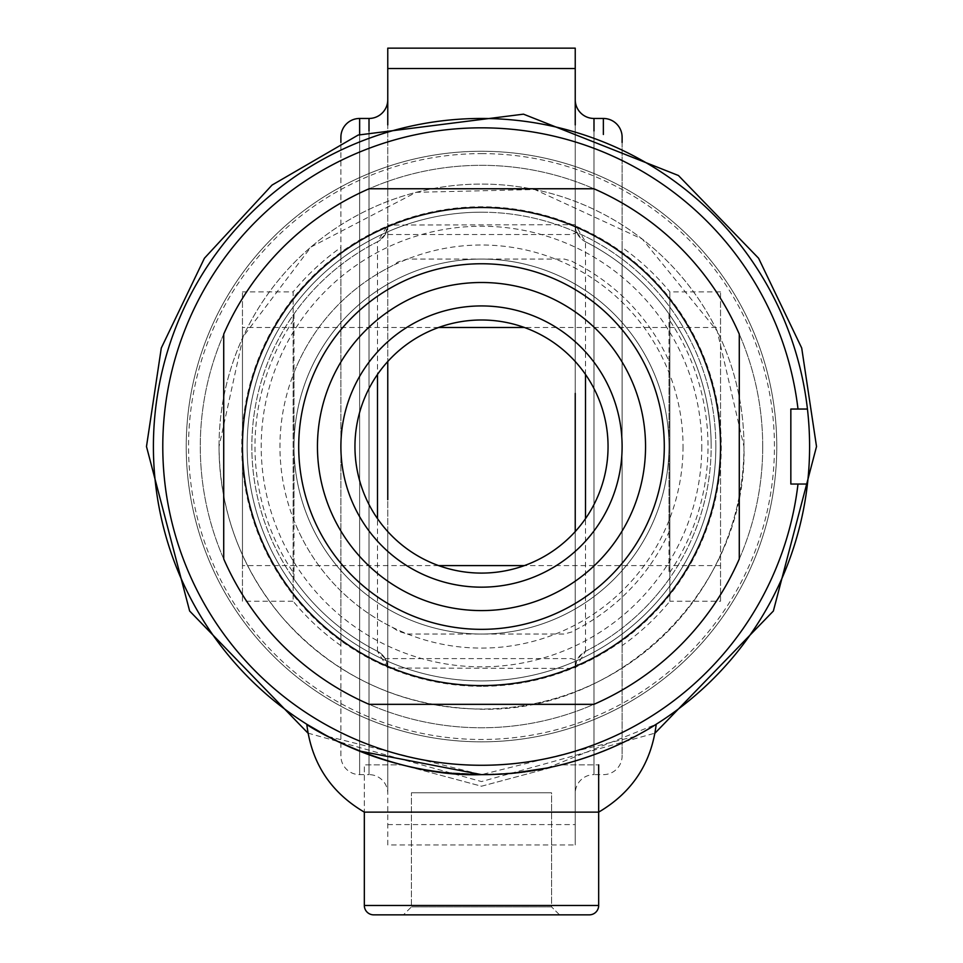 <?xml version="1.0" encoding="UTF-8"?>
<svg xmlns="http://www.w3.org/2000/svg" width="963" height="963" viewBox="0 0 963 963"><rect width="100%" height="100%" fill="white"/><g stroke="black" fill="none" stroke-linecap="round" stroke-linejoin="round"><path stroke-width="0.72" stroke-dasharray="4.82 3.61" d="M518.997 772.495L487.483 774.589L444.003 772.495L487.459 774.589L518.997 772.495M482.716 774.637L450.118 773.133L482.716 774.637M448.842 773.012L444.003 772.495L448.842 773.012M496.788 774.288L515.951 772.832L496.788 774.288M516.385 772.783L517.913 772.615L516.385 772.783M807.439 484.04A328.094 328.094 0 0 1 462.721 774.108A328.094 328.094 0 0 1 153.406 446.543A328.094 328.094 0 0 1 462.721 118.991A328.094 328.094 0 0 1 807.439 409.046L790.84 409.046L790.84 484.04L807.439 484.04A328.094 328.094 0 0 1 481.5 774.637A328.094 328.094 0 0 1 153.406 446.543A328.094 328.094 0 0 1 481.5 118.461A328.094 328.094 0 0 1 807.439 409.046M809.594 446.543A328.094 328.094 0 0 1 481.5 774.637A328.094 328.094 0 0 1 153.406 446.543A328.094 328.094 0 0 1 481.5 118.461A328.094 328.094 0 0 1 809.594 446.543A328.094 328.094 0 0 1 481.5 774.637A328.094 328.094 0 0 1 153.406 446.543A328.094 328.094 0 0 1 481.5 118.461A328.094 328.094 0 0 1 809.594 446.543A328.094 328.094 0 0 1 481.5 774.637A328.094 328.094 0 0 1 153.406 446.543A328.094 328.094 0 0 1 481.5 118.461A328.094 328.094 0 0 1 809.594 446.543A328.094 328.094 0 0 1 481.5 774.637A328.094 328.094 0 0 1 153.406 446.543A328.094 328.094 0 0 1 481.5 118.461A328.094 328.094 0 0 1 809.594 446.543A328.094 328.094 0 0 1 481.5 774.637A328.094 328.094 0 0 1 153.406 446.543A328.094 328.094 0 0 1 481.5 118.461A328.094 328.094 0 0 1 809.594 446.543M776.78 446.543A295.28 295.28 0 0 1 481.5 741.835A295.28 295.28 0 0 1 186.22 446.543A295.28 295.28 0 0 1 481.5 151.263A295.28 295.28 0 0 1 776.78 446.543A295.28 295.28 0 0 1 481.5 741.835A295.28 295.28 0 0 1 186.22 446.543A295.28 295.28 0 0 1 481.5 151.263A295.28 295.28 0 0 1 776.78 446.543A295.28 295.28 0 0 1 481.5 741.835A295.28 295.28 0 0 1 186.22 446.543A295.28 295.28 0 0 1 481.5 151.263A295.28 295.28 0 0 1 776.78 446.543M298.711 446.543A182.789 182.789 0 0 1 481.5 263.754A182.789 182.789 0 0 1 664.289 446.543A182.789 182.789 0 0 1 481.5 629.345A182.789 182.789 0 0 1 298.711 446.543A182.789 182.789 0 0 1 481.5 263.754A182.789 182.789 0 0 1 664.289 446.543A182.789 182.789 0 0 1 481.5 629.345A182.789 182.789 0 0 1 298.711 446.543A182.789 182.789 0 0 1 481.5 263.754A182.789 182.789 0 0 1 664.289 446.543A182.789 182.789 0 0 1 481.5 629.345A182.789 182.789 0 0 1 298.711 446.543A182.789 182.789 0 0 0 481.5 629.345A182.789 182.789 0 0 0 664.289 446.543A182.789 182.789 0 0 0 481.5 263.754A182.789 182.789 0 0 0 298.711 446.543M354.95 446.543A126.55 126.55 0 0 0 481.5 573.093A126.55 126.55 0 0 0 608.05 446.543A126.55 126.55 0 0 0 481.5 319.993A126.55 126.55 0 0 0 354.95 446.543M294.016 446.543A187.484 187.484 0 0 1 481.5 259.071A187.484 187.484 0 0 1 668.984 446.543A187.484 187.484 0 0 1 481.5 634.027A187.484 187.484 0 0 1 294.016 446.543A187.484 187.484 0 0 1 481.5 259.071A187.484 187.484 0 0 1 668.984 446.543A187.484 187.484 0 0 1 481.5 634.027A187.484 187.484 0 0 1 294.016 446.543A187.484 187.484 0 0 1 481.5 259.071A187.484 187.484 0 0 1 668.984 446.543A187.484 187.484 0 0 1 481.5 634.027A187.484 187.484 0 0 1 294.016 446.543M481.5 686.318A239.763 239.763 0 0 1 241.737 446.543A239.763 239.763 0 0 1 481.5 206.78A239.763 239.763 0 0 1 721.263 446.543A239.763 239.763 0 0 1 481.5 686.318M481.5 212.197A234.346 234.346 0 0 0 247.154 446.543A234.346 234.346 0 0 0 481.5 680.901A234.346 234.346 0 0 0 715.846 446.543A234.346 234.346 0 0 0 481.5 212.197M481.5 153.611A292.945 292.945 0 0 1 774.445 446.543A292.945 292.945 0 0 1 481.5 739.488A292.945 292.945 0 0 1 188.555 446.543A292.945 292.945 0 0 1 481.5 153.611M715.846 446.543A234.346 234.346 0 0 1 481.5 680.901A234.346 234.346 0 0 1 247.154 446.543A234.346 234.346 0 0 1 481.5 212.197A234.346 234.346 0 0 1 715.846 446.543A234.346 234.346 0 0 1 481.5 680.901A234.346 234.346 0 0 1 247.154 446.543A234.346 234.346 0 0 1 481.5 212.197A234.346 234.346 0 0 1 715.846 446.543M683.044 446.543A201.544 201.544 0 0 1 481.5 648.087A201.544 201.544 0 0 1 279.956 446.543A201.544 201.544 0 0 1 481.5 245.011A201.544 201.544 0 0 1 683.044 446.543M701.786 446.543A220.286 220.286 0 0 1 481.5 666.841A220.286 220.286 0 0 1 261.214 446.543A220.286 220.286 0 0 1 481.5 226.257A220.286 220.286 0 0 1 701.786 446.543M559.539 914.85L551.57 906.881L411.43 906.881L551.57 906.881L551.57 792.802L411.43 792.802L551.57 792.802L411.43 792.802L551.57 792.802L551.57 906.881L411.43 906.881L411.43 792.802L411.43 906.881L403.461 914.85L559.539 914.85L403.461 914.85L559.539 914.85L403.461 914.85L411.43 906.881L551.57 906.881L559.539 914.85L403.461 914.85M373.692 914.85L589.308 914.85L373.692 914.85M598.673 764.863L598.673 905.473L364.327 905.473L598.673 905.473L364.327 905.473L364.327 764.863L401.824 764.863L481.5 786.217L561.176 764.863L598.673 764.863L561.176 764.863L481.5 786.217L401.824 764.863L364.327 764.863L401.824 764.863L481.5 786.217L561.176 764.863L598.673 764.863L561.176 764.863L481.5 786.217L401.824 764.863L364.327 764.863L364.327 812.134L598.673 812.134M762.72 446.543A281.22 281.22 0 0 1 481.5 727.775A281.22 281.22 0 0 1 200.28 446.543A281.22 281.22 0 0 1 481.5 165.323A281.22 281.22 0 0 1 762.72 446.543A281.22 281.22 0 0 1 481.5 727.775A281.22 281.22 0 0 1 200.28 446.543A281.22 281.22 0 0 1 481.5 165.323A281.22 281.22 0 0 1 762.72 446.543M743.978 446.543A262.478 262.478 0 0 1 481.5 709.021A262.478 262.478 0 0 1 219.022 446.543A262.478 262.478 0 0 1 481.5 184.077A262.478 262.478 0 0 1 743.978 446.543A262.478 262.478 0 0 0 481.5 184.077A262.478 262.478 0 0 0 219.022 446.543A262.478 262.478 0 0 0 481.5 709.021A262.478 262.478 0 0 0 743.978 446.543C747.854 589.838 616.344 717.266 473.254 708.9C396.563 705.157 332.777 674.533 281.906 617.018C240.678 567.664 219.72 510.847 219.022 446.543L243.133 336.653L311.037 246.961L416.221 192.311L534.73 189.518L642.381 239.149L717.218 331.067L743.978 446.543M575.236 124.913L575.236 225.065A18.742 18.742 0 0 0 585.504 241.785A229.663 229.663 0 0 1 585.504 651.313A18.742 18.742 0 0 0 575.236 668.033L576.813 660.51L571.324 658.584L385.2 658.584L387.764 668.033L387.764 531.564L387.764 793.392L387.764 99.707L387.764 361.534L387.764 225.065L385.2 234.515L571.324 234.515L576.813 232.589L575.236 225.065L575.236 361.534L575.236 99.707L575.236 844.948L575.236 48.15M369.01 118.461L369.01 774.637A18.742 18.742 0 0 1 387.764 793.392M387.764 48.15L387.764 844.948L575.236 844.948M387.764 844.948L387.764 668.033A18.742 18.742 0 0 0 377.496 651.313A229.663 229.663 0 0 1 377.496 241.785A18.742 18.742 0 0 0 378.278 241.364L385.2 234.515M593.99 130.98L593.99 774.637A18.742 18.742 0 0 0 575.236 793.392M593.99 118.461L593.99 774.637L603.368 774.637A18.742 18.742 0 0 0 622.11 755.895L622.11 137.203M720.541 601.225L720.541 291.873L720.541 601.225L669.863 601.225L669.863 291.873A243.723 243.723 0 0 0 622.11 247.479L622.11 645.619L622.11 247.479M720.541 291.873L669.863 291.873L669.863 601.225A243.723 243.723 0 0 1 622.11 645.619M720.541 327.492L720.541 565.594L720.541 327.492L524.414 327.492M438.586 327.492L242.459 327.492L242.459 565.594L242.459 327.492M720.541 565.594L524.414 565.594M438.586 565.594L242.459 565.594M340.89 247.479L340.89 645.619L340.89 247.479A243.723 243.723 0 0 0 293.137 291.873L293.137 601.225L242.459 601.225L242.459 291.873L242.459 601.225M340.89 645.619A243.723 243.723 0 0 1 293.137 601.225L293.137 291.873L242.459 291.873M340.89 755.895L340.89 142.452L340.89 755.895A18.742 18.742 0 0 0 359.632 774.637L359.632 118.461M369.01 130.98L369.01 774.637L359.632 774.637L359.632 134.471M622.11 142.464L622.11 755.895M576.813 232.589L582.615 239.968A18.742 18.742 0 0 0 585.504 241.785A229.663 229.663 0 0 1 585.504 651.313A18.742 18.742 0 0 0 582.615 653.131L576.813 660.51M668.984 313.902L668.984 573.659A226.51 226.51 0 0 0 668.984 319.439L668.984 313.902A229.663 229.663 0 0 0 585.504 241.785L575.236 224.68L387.764 225.065L387.764 124.901M294.016 313.902L294.016 579.196A229.663 229.663 0 0 1 377.496 241.785A18.742 18.742 0 0 0 387.764 225.065L377.496 241.785A229.663 229.663 0 0 0 294.016 313.902L294.016 319.439A226.51 226.51 0 0 0 294.016 573.659L294.016 579.196A229.663 229.663 0 0 0 377.496 651.313A229.663 229.663 0 0 1 294.016 579.196M385.2 658.584L378.278 651.734A18.742 18.742 0 0 0 377.496 651.313L387.764 668.033A18.742 18.742 0 0 0 377.496 651.313L377.496 518.648M635.255 736.382L481.5 774.637C572.275 777.707 658.319 724.489 656.212 724.26C658.836 724.14 572.552 777.731 481.5 774.637C390.749 777.719 304.621 724.465 306.788 724.26C304.224 724.212 390.725 777.779 481.5 774.637C572.275 777.707 658.319 724.489 656.212 724.26C658.836 724.14 572.552 777.731 481.5 774.637L514.988 772.928M547.14 768.005L656.212 724.26L652.396 726.62M648.593 728.907L642.514 732.41M358.982 750.911L320.45 732.398L306.788 724.26M327.793 736.406L481.5 774.637M481.5 812.134L364.327 812.134L481.5 812.134M593.894 704.338L369.106 704.338A281.22 281.22 0 0 1 223.717 558.937L223.717 334.161A281.22 281.22 0 0 1 369.106 188.76L593.894 188.76A281.22 281.22 0 0 1 739.283 334.161L739.283 558.937A281.22 281.22 0 0 1 593.894 704.338M668.984 579.196A229.663 229.663 0 0 1 585.504 651.313L575.236 668.418L387.764 668.033M407.325 634.027L564.366 634.027L571.878 631.921A42.348 42.348 0 0 1 574.815 630.271A206.07 206.07 0 0 0 668.984 532.07L668.984 361.029A206.07 206.07 0 0 0 574.815 262.815A42.348 42.348 0 0 1 571.878 261.178L564.366 259.071L407.325 259.071L397.863 262.008A46.874 46.874 0 0 1 390.232 266.859A201.544 201.544 0 0 0 294.016 372.585L294.016 520.514A201.544 201.544 0 0 0 390.232 626.239A46.874 46.874 0 0 1 397.863 631.09L407.325 634.027M387.764 824.581L575.236 824.581M585.504 374.438L585.504 241.785A229.663 229.663 0 0 1 711.163 446.543M603.368 118.461L603.368 134.483M585.504 651.313L585.504 518.648M387.764 225.065A18.742 18.742 0 0 1 377.496 241.785L377.496 374.438M307.979 733.132L481.5 781.571L655.021 733.132"/><path stroke-width="1.44" d="M450.118 773.133L448.842 773.012L450.118 773.133M517.913 772.615L518.551 772.543L517.913 772.615M809.594 446.543A328.094 328.094 0 0 1 481.5 774.637A328.094 328.094 0 0 1 153.406 446.543A328.094 328.094 0 0 1 481.5 118.461A328.094 328.094 0 0 1 809.594 446.543M645.547 446.543A164.047 164.047 0 0 0 481.5 282.496A164.047 164.047 0 0 0 317.453 446.543A164.047 164.047 0 0 0 481.5 610.59A164.047 164.047 0 0 0 645.547 446.543M298.711 446.543A182.789 182.789 0 0 1 481.5 263.754A182.789 182.789 0 0 1 664.289 446.543A182.789 182.789 0 0 1 481.5 629.345A182.789 182.789 0 0 1 298.711 446.543A182.789 182.789 0 0 0 481.5 629.345A182.789 182.789 0 0 0 664.289 446.543A182.789 182.789 0 0 0 481.5 263.754A182.789 182.789 0 0 0 298.711 446.543M340.89 446.543A140.61 140.61 0 0 0 481.5 587.165A140.61 140.61 0 0 0 622.11 446.543A140.61 140.61 0 0 0 481.5 305.933A140.61 140.61 0 0 0 340.89 446.543M354.95 446.543A126.55 126.55 0 0 0 481.5 573.093A126.55 126.55 0 0 0 608.05 446.543A126.55 126.55 0 0 0 481.5 319.993A126.55 126.55 0 0 0 354.95 446.543M807.439 409.046L798.002 409.046A318.717 318.717 0 0 0 481.5 127.826A318.717 318.717 0 0 0 162.783 446.543A318.717 318.717 0 0 0 481.5 765.272A318.717 318.717 0 0 0 798.002 484.04L807.439 484.04M798.002 409.046L790.84 409.046L790.84 484.04L798.002 484.04M403.461 914.85L373.692 914.85A9.377 9.377 0 0 1 364.327 905.473L598.673 905.473A9.377 9.377 0 0 1 589.308 914.85L559.539 914.85M598.673 764.863L598.673 905.473A9.377 9.377 0 0 1 589.308 914.85L373.692 914.85A9.377 9.377 0 0 1 364.327 905.473L364.327 812.134L598.673 812.134C632.33 792.32 651.506 763.021 656.212 724.26C651.506 763.021 632.33 792.32 598.673 812.134M369.01 130.98L369.01 118.461A18.742 18.742 0 0 0 387.764 99.707M387.764 361.534L387.764 393.398L387.764 361.534M387.764 499.701L387.764 393.398M387.764 124.901L387.764 48.15L575.236 48.15L575.236 124.913M575.236 531.564L575.236 499.701L575.236 531.564M575.236 393.398L575.236 499.701M603.368 134.483L603.368 118.461L593.99 118.461A18.742 18.742 0 0 1 575.236 99.707M603.368 118.461A18.742 18.742 0 0 1 622.11 137.203L622.11 142.464M524.414 327.492L438.586 327.492M524.414 565.594L438.586 565.594M340.89 137.203L340.89 142.452L340.89 137.203A18.742 18.742 0 0 1 359.632 118.461L359.632 134.471M369.01 118.461L359.632 118.461M514.988 772.928L547.14 768.005M481.5 774.637C390.749 777.719 304.621 724.465 306.788 724.26C304.224 724.212 390.725 777.779 481.5 774.637L358.982 750.911M652.396 726.62L648.593 728.907M642.514 732.41L635.255 736.382M306.788 724.26C311.494 763.021 330.67 792.32 364.327 812.134C330.67 792.32 311.494 763.021 306.788 724.26L327.793 736.406M593.894 704.338L369.106 704.338A281.22 281.22 0 0 1 223.717 558.937L223.717 334.161A281.22 281.22 0 0 1 369.106 188.76L593.894 188.76A281.22 281.22 0 0 1 739.283 334.161L739.283 558.937A281.22 281.22 0 0 1 593.894 704.338M242.459 446.543A239.041 239.041 0 0 0 481.5 685.584A239.041 239.041 0 0 0 720.541 446.543A239.041 239.041 0 0 0 481.5 207.514A239.041 239.041 0 0 0 242.459 446.543M593.99 118.461L593.99 130.98M585.504 518.648L585.504 374.438M377.496 374.438L377.496 518.648M387.764 68.517L575.236 68.517M655.021 733.132L773.361 611.036L816.516 446.543L801.71 348.04L758.591 258.24L678.421 175.507L523.487 114.164L358.176 135.049L272.023 185.089L204.409 258.24L161.29 348.028L146.484 446.543L189.639 611.024L307.979 733.132"/></g></svg>
